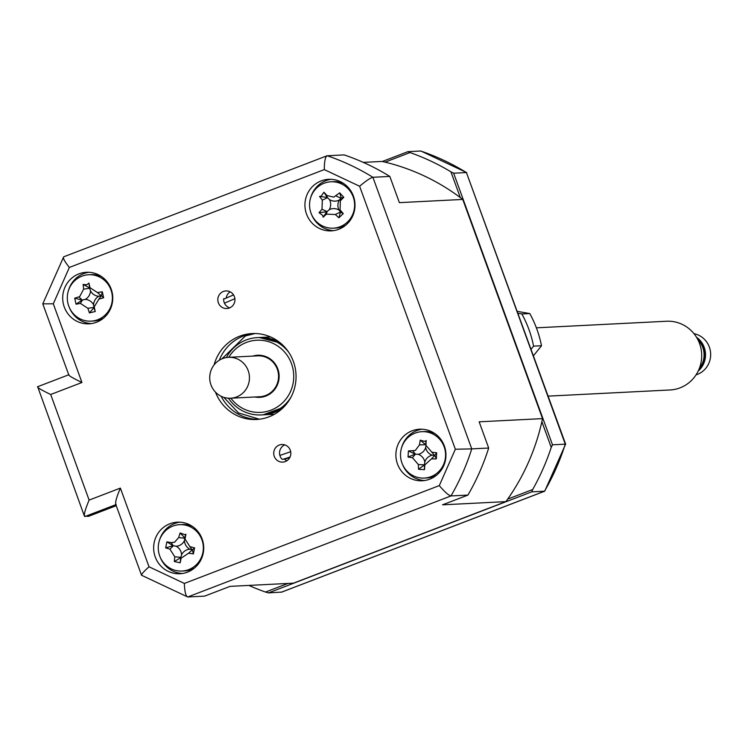 <?xml version="1.0" encoding="UTF-8"?>
<svg xmlns="http://www.w3.org/2000/svg" width="748" height="748" viewBox="0 0 748 748"><rect width="100%" height="100%" fill="white"/><g stroke="black" fill="none" stroke-linecap="round" stroke-linejoin="round"><path stroke-width="1.12" d="M548.162 396.131L670.058 389.97A34.408 33.389 -92.9 0 0 680.063 387.847A34.408 33.389 -92.9 0 0 701.007 348.68A34.408 33.389 -92.9 0 0 666.59 321.247L536.372 327.82M696.051 374.87A21.262 20.626 -92.9 0 0 697.295 374.43A21.262 20.626 -92.9 0 0 710.6 352.794A21.262 20.626 -92.9 0 0 693.966 333.655M255.077 355.983A20.645 20.028 87.1 0 1 257.649 355.683A20.645 20.028 87.1 0 1 278.303 372.149A20.645 20.028 87.1 0 1 265.727 395.645A20.645 20.028 87.1 0 1 259.734 396.917A20.645 20.028 87.1 0 1 257.144 396.879M236.574 396.954A20.477 19.869 87.1 0 1 230.627 398.216A20.477 19.869 87.1 0 1 210.141 381.891A20.477 19.869 87.1 0 1 222.605 358.582A20.477 19.869 87.1 0 1 228.561 357.32A20.477 19.869 87.1 0 1 249.037 373.654A20.477 19.869 87.1 0 1 236.574 396.954M230.627 398.216L259.724 396.749A20.477 19.869 -92.9 0 0 265.671 395.486A20.477 19.869 -92.9 0 0 278.134 372.177A20.477 19.869 -92.9 0 0 257.658 355.852L228.561 357.32M699.333 368.465A21.262 20.626 -92.9 0 0 697.875 339.686M698.856 369.634A20.645 20.028 -92.9 0 0 697.286 338.573M698.193 371.073A21.262 20.626 -92.9 0 0 696.481 337.208M215.489 392.139A43.01 41.729 -92.9 0 0 256.499 419.478A43.01 41.729 -92.9 0 0 268.99 416.823A43.01 41.729 -92.9 0 0 295.18 367.866A43.01 41.729 -92.9 0 0 252.151 333.561A43.01 41.729 -92.9 0 0 239.65 336.217A43.01 41.729 -92.9 0 0 214.106 364.893M254.03 333.514A43.01 41.729 -92.9 0 0 243.39 336.02A43.01 41.729 -92.9 0 0 219.323 360.209M187.486 572.136A25.806 25.039 -92.9 0 0 203.194 542.768A25.806 25.039 -92.9 0 0 177.379 522.179A25.806 25.039 -92.9 0 0 169.88 523.768A25.806 25.039 -92.9 0 0 154.172 553.146A25.806 25.039 -92.9 0 0 179.988 573.725A25.806 25.039 -92.9 0 0 187.486 572.136M179.772 522.179A25.806 25.039 -92.9 0 0 174.658 523.535A25.806 25.039 -92.9 0 0 159.38 540.57M96.529 322.238A25.806 25.039 -92.9 0 0 112.237 292.861A25.806 25.039 -92.9 0 0 86.422 272.281A25.806 25.039 -92.9 0 0 78.923 273.871A25.806 25.039 -92.9 0 0 63.215 303.239A25.806 25.039 -92.9 0 0 89.031 323.828A25.806 25.039 -92.9 0 0 96.529 322.238M88.816 272.281A25.806 25.039 -92.9 0 0 83.701 273.628A25.806 25.039 -92.9 0 0 68.423 290.663M338.769 229.271A25.806 25.039 -92.9 0 0 354.477 199.894A25.806 25.039 -92.9 0 0 328.662 179.314A25.806 25.039 -92.9 0 0 321.163 180.904A25.806 25.039 -92.9 0 0 305.455 210.272A25.806 25.039 -92.9 0 0 331.271 230.861A25.806 25.039 -92.9 0 0 338.769 229.271M331.065 179.305A25.806 25.039 -92.9 0 0 325.941 180.661A25.806 25.039 -92.9 0 0 310.663 197.696M429.726 479.169A25.806 25.039 -92.9 0 0 445.434 449.8A25.806 25.039 -92.9 0 0 419.619 429.212A25.806 25.039 -92.9 0 0 412.12 430.801A25.806 25.039 -92.9 0 0 396.412 460.179A25.806 25.039 -92.9 0 0 422.227 480.758A25.806 25.039 -92.9 0 0 429.726 479.169M422.022 429.212A25.806 25.039 -92.9 0 0 416.898 430.558A25.806 25.039 -92.9 0 0 401.62 447.603M229.384 307.998A8.817 8.555 -92.9 0 0 225.933 290.925A8.817 8.555 -92.9 0 0 218.005 301.509A8.817 8.555 -92.9 0 0 229.384 307.998M285.278 461.572A8.817 8.555 -92.9 0 0 281.828 444.499A8.817 8.555 -92.9 0 0 273.899 455.074A8.817 8.555 -92.9 0 0 285.278 461.572M194.545 567.966A23.225 22.534 87.1 0 1 191.385 569.48A23.225 22.534 87.1 0 1 184.634 570.911L181.97 571.042A23.225 22.534 87.1 0 1 158.735 552.52A23.225 22.534 87.1 0 1 172.882 526.087A23.225 22.534 87.1 0 1 179.632 524.657A23.225 22.534 87.1 0 1 202.867 543.179A23.225 22.534 87.1 0 1 188.72 569.611A23.225 22.534 87.1 0 1 181.97 571.042M103.589 318.068A23.225 22.534 87.1 0 1 100.428 319.574A23.225 22.534 87.1 0 1 93.678 321.004L91.013 321.144A23.225 22.534 87.1 0 1 67.778 302.613A23.225 22.534 87.1 0 1 81.925 276.18A23.225 22.534 87.1 0 1 88.675 274.75A23.225 22.534 87.1 0 1 111.91 293.272A23.225 22.534 87.1 0 1 97.764 319.714A23.225 22.534 87.1 0 1 91.013 321.144M345.838 225.092A23.225 22.534 87.1 0 1 342.668 226.607A23.225 22.534 87.1 0 1 335.917 228.037L333.262 228.168A23.225 22.534 87.1 0 1 310.027 209.646A23.225 22.534 87.1 0 1 324.165 183.213A23.225 22.534 87.1 0 1 330.915 181.783A23.225 22.534 87.1 0 1 354.15 200.305A23.225 22.534 87.1 0 1 340.013 226.747A23.225 22.534 87.1 0 1 333.262 228.168M436.795 474.999A23.225 22.534 87.1 0 1 433.625 476.513A23.225 22.534 87.1 0 1 426.874 477.944L424.219 478.075A23.225 22.534 87.1 0 1 400.984 459.553A23.225 22.534 87.1 0 1 415.121 433.111A23.225 22.534 87.1 0 1 421.872 431.68A23.225 22.534 87.1 0 1 445.107 450.212A23.225 22.534 87.1 0 1 430.97 476.644A23.225 22.534 87.1 0 1 424.219 478.075M335.3 214.489L340.508 212.058L338.9 217.79L335.3 214.489L326.455 214.152L323.117 217.191L322.725 215.424L319.041 212.694L322.005 209.244L322.304 200.127L319.564 196.415L327.278 197.444L323.921 192.236L321.21 196.098L319.564 196.415M323.117 217.191L326.811 211.787L319.041 212.694M323.921 192.236L327.054 195.555L333.72 197.126L339.714 192.825L341.2 197.968L343.79 197.332L340.349 200.801L340.06 209.917L343.267 213.601L340.733 212.31M339.405 199.95A10.135 9.836 -92.9 0 0 339.078 210.16A10.135 9.836 -92.9 0 0 329.167 209.786A10.135 9.836 -92.9 0 0 329.494 199.576A10.135 9.836 -92.9 0 0 339.405 199.95L341.2 197.968M415.29 450.483L419.45 444.929L420.236 440.161L425.547 444.658L426.192 440.544L425.949 445.35L431.83 452.194L436.682 452.764L434.794 455.42L436.327 458.898L431.437 458.889L424.817 464.919L424.509 469.669L424.378 464.91L418.543 469.276L418.319 464.499L412.438 457.664L408.062 457.065L415.131 454.148L408.417 450.932L415.29 450.483M419.768 453.868A10.135 9.836 -92.9 0 0 425.659 447.556A10.135 9.836 -92.9 0 0 432.241 455.223A10.135 9.836 -92.9 0 0 424.827 461.984A10.135 9.836 -92.9 0 0 418.244 454.317A10.135 9.836 -92.9 0 0 419.768 453.868M425.949 445.35L425.659 447.556M291.028 397.095A38.709 37.559 87.1 0 1 272.515 412.541A38.709 37.559 87.1 0 1 261.267 414.925A38.709 37.559 87.1 0 1 228.43 398.198M226.373 357.563A38.709 37.559 87.1 0 1 246.111 339.994A38.709 37.559 87.1 0 1 257.359 337.61A38.709 37.559 87.1 0 1 288.775 352.345M228.813 357.31A36.128 35.053 87.1 0 1 246.363 342.444A36.128 35.053 87.1 0 1 291.505 363.706A36.128 35.053 87.1 0 1 271.01 410.156A36.128 35.053 87.1 0 1 230.88 398.207M254.872 396.992A21.075 20.448 -92.9 0 0 259.752 397.347A21.075 20.448 -92.9 0 0 265.877 396.047A21.075 20.448 -92.9 0 0 278.705 372.055A21.075 20.448 -92.9 0 0 257.63 355.253A21.075 20.448 -92.9 0 0 252.805 356.095M426.192 440.544L424.696 441.395L420.236 440.161M185.934 534.25L184.906 534.717L180.09 532.978L184.728 537.821L185.934 534.25L185.018 538.99L189.87 546.638L194.592 547.891L192.367 549.845L193.377 553.903L188.543 553.202L181.138 558.186L180.165 562.786L180.717 557.681L174.321 561.524L174.77 556.793L169.918 549.154L165.663 547.873L173.078 545.657L166.879 541.861L171.236 542.59L173.078 545.657M281.706 592.079L268.457 592.902L531.735 491.857L544.722 491.174L565.638 444.134L552.491 444.808L453.634 173.199L466.415 172.554A232.245 225.354 -92.9 0 0 420.694 151.021L407.912 151.666L382.312 161.493M421.255 151.208L420.694 151.021M565.638 444.134L466.415 172.554L565.273 444.162A232.245 225.354 -92.9 0 1 544.516 491.212L281.239 592.257M418.244 454.317L415.131 454.148M419.45 444.929L425.547 444.658M431.437 458.889L434.794 455.42M424.827 461.984L424.378 464.91M327.054 195.555L327.278 197.444M329.167 209.786L326.811 211.787M93.603 304.885A10.135 9.836 -92.9 0 0 85.207 299.415A10.135 9.836 -92.9 0 0 90.489 290.785A10.135 9.836 -92.9 0 0 98.876 296.245A10.135 9.836 -92.9 0 0 93.603 304.885L93.949 307.746L89.414 312.888L87.881 308.298L80.382 303.417L76.034 304.184L82.158 300.079L74.707 298.181L78.933 296.872L82.158 300.079M78.933 296.872L79.699 296.591L83.645 289.158L83.112 284.418L89.573 287.943L88.937 283.071L89.994 287.69L97.492 292.571L102.308 291.776L101.363 295.619L103.635 297.779L98.932 299.116L94.229 306.82L95.23 311.533L93.949 307.746M85.207 299.415L82.486 299.995L80.382 303.417M88.937 283.071L86.712 284.82L83.112 284.418M98.932 299.116L101.363 295.619M171.236 542.59L174.583 542.216L178.641 537.606L180.09 532.978M185.018 538.99L184.728 537.821M178.641 537.606L184.663 538.158L184.429 540.664A10.135 9.836 -92.9 0 1 179.081 545.619A10.135 9.836 87.1 0 1 176.135 546.246L173.405 545.722L169.918 549.154M188.543 553.202L192.367 549.845M184.429 540.664A10.135 9.836 -92.9 0 0 189.87 549.228A10.135 9.836 -92.9 0 0 181.577 554.81A10.135 9.836 -92.9 0 0 176.135 546.246M181.577 554.81L180.717 557.681M248.86 585.422A232.245 225.354 -92.9 0 0 265.521 592.051L268.457 592.902M453.634 173.199L450.932 171.825A232.245 225.354 -92.9 0 0 410.016 152.555L407.912 151.666M531.735 491.857L532.67 489.529A232.245 225.354 -92.9 0 0 551.239 447.426L552.491 444.808M408.062 457.065L408.417 450.932M431.83 452.194L434.457 455.401L432.241 455.223M436.682 452.764L436.327 458.898M424.509 469.669L418.543 469.276M322.304 200.127L327.502 197.696L329.494 199.576M339.714 192.825L343.79 197.332M340.06 209.917L340.508 212.058L339.078 210.16M343.267 213.601L338.9 217.79M76.034 304.184L74.707 298.181M83.645 289.158L89.648 288.279L90.489 290.785M97.492 292.571L101.036 295.694L98.876 296.245M102.308 291.776L103.635 297.779M95.23 311.533L89.414 312.888M165.663 547.873L166.879 541.861M189.87 546.638L192.04 549.78L189.87 549.228M194.592 547.891L193.377 553.903M180.165 562.786L174.321 561.524M505.91 501.628L293.45 583.169L230.066 586.367L204.653 596.119L187.711 596.979L450.988 495.933L467.93 495.083L442.517 504.835L505.91 501.628A215.901 209.496 -92.9 0 0 507.705 499.103L532.67 489.529M265.521 592.051L287.933 583.449M410.016 152.555L385.061 162.138A215.901 209.496 -92.9 0 0 382.088 161.437L363.285 162.391M450.932 171.825L460.301 197.575A215.901 209.496 -92.9 0 0 385.061 162.138M551.239 447.426L541.87 421.676A215.901 209.496 -92.9 0 0 542.534 418.618L479.15 421.816L488.687 448.033L471.754 448.884L372.897 177.285L389.83 176.425A232.245 225.354 -92.9 0 0 344.108 154.892L326.941 155.799L63.683 256.826L42.776 303.866L68.751 374.776M507.705 499.103A215.901 209.496 -92.9 0 0 541.87 421.676M284.764 444.882A8.817 8.555 -92.9 0 0 282.089 459.281L284.586 459.15A86.02 83.467 -92.9 0 0 289.803 457.514M229.701 307.867A8.817 8.555 -92.9 0 1 223.661 298.751L224.652 298.695M115.856 504.657L84.926 516.531C83.505 515.568 84.907 510.089 89.124 500.094L50.686 394.495C41.168 389.904 36.83 387.324 37.681 386.744L84.402 516.12L88.46 516.354L116.23 505.695M389.83 176.425L399.376 202.643L462.76 199.436A215.901 209.496 -92.9 0 0 460.301 197.575M462.76 199.436L542.534 418.618M467.93 495.083A232.245 225.354 -92.9 0 0 488.687 448.033M421.872 431.68L424.537 431.549A23.225 22.534 87.1 0 1 434.691 433.475M330.915 181.783L333.571 181.642A23.225 22.534 87.1 0 1 343.734 183.578M91.331 274.619A23.225 22.534 87.1 0 1 101.494 276.545M182.288 524.516A23.225 22.534 87.1 0 1 192.451 526.442M284.586 459.15A8.817 8.555 -92.9 0 0 286.821 460.787M230.141 291.832A8.817 8.555 -92.9 0 0 226.233 297.938M402.461 464.284A25.806 25.039 -92.9 0 0 424.612 480.525M311.505 214.377A25.806 25.039 -92.9 0 0 333.655 230.618M69.265 307.344A25.806 25.039 -92.9 0 0 91.415 323.585M160.222 557.251A25.806 25.039 -92.9 0 0 182.372 573.492M221.146 396.272A43.01 41.729 -92.9 0 0 258.359 419.338M63.683 256.826L63.889 256.788C62.495 257.527 64.309 261.08 69.349 267.438L324.286 169.6C324.342 161.316 325.296 156.697 327.175 155.743A232.245 225.354 -92.9 0 1 372.897 177.285C370.372 177.893 365.95 180.885 359.62 186.243L455.345 449.239L471.754 448.884A232.245 225.354 -92.9 0 1 450.988 495.933C448.585 495.382 444.686 491.941 439.3 485.602L184.363 583.44L149.03 566.797L120.381 488.098L89.124 500.094M184.363 583.44C184.653 591.705 185.766 596.221 187.711 596.979L141.54 575.24L115.66 504.124M149.03 566.797C143.055 572.136 140.708 575.025 141.989 575.446L141.653 575.38M116.183 504.535C114.762 503.572 116.164 498.093 120.381 488.098M68.938 374.748C68.087 375.328 72.425 377.908 81.943 382.499L53.304 303.8L69.349 267.438M43.132 303.838L53.304 303.8M221.913 358.872L245.475 335.917L255.031 333.524M259.397 419.226L238.453 412.896L223.839 397.347M531.099 349.241L533.576 346.137A109.245 106.001 -92.9 0 0 528.958 329.569A109.245 106.001 -92.9 0 0 521.861 313.954L529.78 313.552L517.317 311.383M533.576 346.137L541.496 345.744A109.245 106.001 -92.9 0 0 536.877 329.176A109.245 106.001 -92.9 0 0 529.78 313.552M521.861 313.954L518.009 313.281M533.474 355.768L541.496 345.744M340.349 200.801L340.957 198.201L335.908 195.892M412.831 450.96L415.467 454.167L412.438 457.664M418.319 464.499L424.817 464.919M322.005 209.244L327.054 211.553L326.455 214.152M87.881 308.298L93.874 307.419L94.229 306.82M174.77 556.793L180.782 557.344L181.138 558.186M455.345 449.239L439.3 485.602M50.686 394.495L81.943 382.499M324.286 169.6L359.62 186.243M224.447 303.155L234.872 298.695M290.682 451.727L279.874 455.429M231.843 295.563A86.02 83.467 87.1 0 1 233.535 294.927M280.416 343.033L259.229 337.516A38.709 37.559 87.1 0 1 280.182 342.846M290.065 456.963A86.02 83.467 87.1 0 1 283.127 459.225M283.445 407.417A38.709 37.559 87.1 0 1 274.385 412.447A38.709 37.559 87.1 0 1 263.137 414.831L283.651 407.202M263.838 396.711L259.734 396.917M261.753 355.478L257.649 355.683M261.267 414.925L274.441 414.261M257.359 337.61L270.542 336.946M281.472 592.201L544.722 491.174M420.974 151.059L466.752 172.62M37.494 386.772L68.601 374.841M233.526 294.918L223.643 299.209"/></g></svg>
